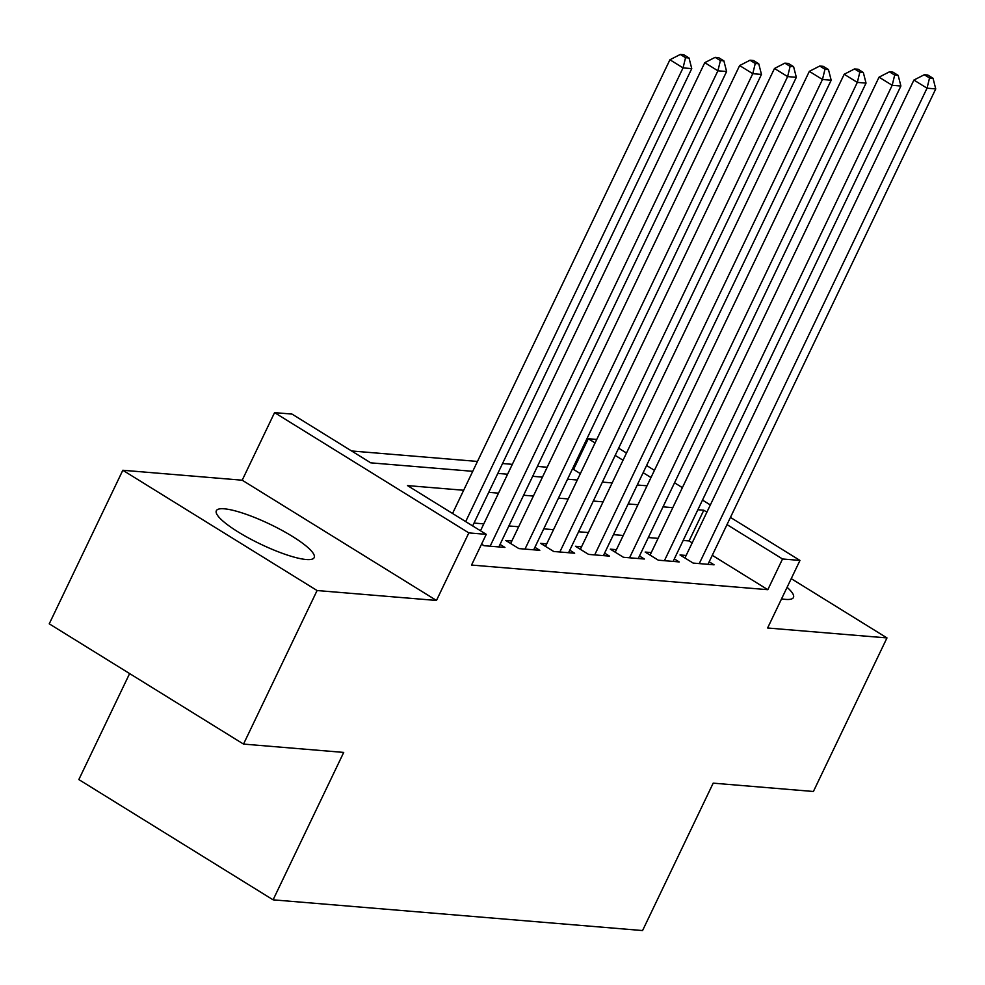 <?xml version="1.0" encoding="UTF-8"?>
<svg xmlns="http://www.w3.org/2000/svg" width="985" height="985" viewBox="0 0 985 985"><rect width="100%" height="100%" fill="white"/><g stroke="black" fill="none" stroke-linecap="round" stroke-linejoin="round"><path stroke-width="1.48" d="M781.548 598.868A54.249 10.995 25.6 0 0 785.488 599.385A54.249 10.995 25.6 0 0 793.454 597.464A54.249 10.995 25.6 0 0 787.089 587.319M224.309 508.814A54.249 10.995 25.6 0 0 216.343 510.722A54.249 10.995 25.6 0 0 248.799 538.118A54.249 10.995 25.6 0 0 306.212 559.517A54.249 10.995 25.6 0 0 314.19 557.608A54.249 10.995 25.6 0 0 281.722 530.226A54.249 10.995 25.6 0 0 224.309 508.814M580.362 473.637L573.565 469.439L588.279 438.719L596.75 439.433M129.614 673.58L78.837 779.566L273.091 899.834L642.565 930.554L713.189 783.149L813.401 791.484L886.98 637.923L791.238 578.651M273.091 899.834L343.716 752.417L243.517 744.081L49.25 623.825L122.817 470.264L317.084 590.532L436.466 600.456L468.835 532.897L274.569 412.629L292.003 414.082L370.754 462.839L472.738 471.322M436.466 600.456L242.199 480.2L122.817 470.264M242.199 480.2L274.569 412.629M573.565 469.439L572.26 469.328M547.18 467.235L537.404 466.422M512.323 464.341L502.547 463.529M477.466 461.436L351.596 450.97M243.517 744.081L317.084 590.532M686.139 555.466L680.032 554.961L693.157 563.088L714.076 564.824L709.175 561.795M651.282 552.573L645.175 552.068L658.3 560.182L679.219 561.93L674.331 558.901M616.425 549.667L610.318 549.162L623.443 557.288L644.362 559.024L639.474 555.996M581.569 546.774L575.462 546.269L588.587 554.395L609.506 556.131L604.618 553.102M546.712 543.868L540.605 543.363L553.742 551.489L574.649 553.225L569.761 550.196M511.855 540.974L505.761 540.469L518.886 548.596L539.792 550.332L534.904 547.303M481.554 544.163L484.029 545.69L504.936 547.438L500.048 544.409M463.664 490.259L407.507 485.593L486.258 534.338L471.544 565.058L767.82 589.695L712.29 555.318M692.172 542.858L689.069 540.937L683.159 540.445M658.078 538.364L648.315 537.551M623.234 535.471L613.458 534.646M588.377 532.565L578.601 531.752M553.521 529.671L543.745 528.859M518.664 526.766L508.888 525.953M483.807 523.872L474.031 523.06M730.451 517.396L799.968 560.428L767.598 627.999L886.98 637.923M799.968 560.428L782.533 558.987L727.004 524.599M767.82 589.695L782.533 558.987M486.258 534.338L468.835 532.897M618.642 448.175L626.485 453.038M646.591 465.486L654.434 470.337M674.54 482.785L682.383 487.649M702.502 500.097L710.345 504.948M650.986 477.54L643.143 472.689M623.025 460.241L615.182 455.378M595.075 442.93L588.279 438.719M497.819 473.403L507.595 474.216M532.676 476.309L542.452 477.122M567.532 479.202L577.308 480.015M602.389 482.096L612.165 482.909M637.246 485.002L647.022 485.814M706.885 512.151L703.783 510.23L697.885 509.737M672.804 507.657L663.028 506.844M637.948 504.751L628.171 503.938M603.091 501.858L593.315 501.045M568.234 498.952L558.458 498.139M533.377 496.058L523.601 495.246M498.521 493.153L488.745 492.34M689.069 540.937L703.783 510.23M465.671 521.594L683.048 67.891L691.753 68.618L472.652 525.916M452.546 513.468L669.923 59.765L683.048 67.891L685.548 57.696L689.032 57.98L683.787 54.729L680.303 54.446L685.548 57.696M680.303 54.446L669.923 59.765M691.753 68.618L689.032 57.98M490.124 546.195L717.905 70.797L726.61 71.523L498.841 546.921M480.495 530.78L704.78 62.671L717.905 70.797L720.404 60.59L723.889 60.885L718.644 57.635L715.147 57.339L720.404 60.59M715.147 57.339L704.78 62.671M726.61 71.523L723.889 60.885M524.98 549.101L752.762 73.69L761.467 74.417L533.698 549.827M510.649 543.498L739.636 65.564L752.762 73.69L755.261 63.483L758.745 63.779L753.488 60.528L750.004 60.233L755.261 63.483M750.004 60.233L739.636 65.564M761.467 74.417L758.745 63.779M559.837 551.994L787.618 76.596L796.323 77.322L568.554 552.72M545.505 546.392L774.481 68.47L787.618 76.596L790.118 66.389L793.602 66.672L788.345 63.422L784.86 63.139L790.118 66.389M784.86 63.139L774.481 68.47M796.323 77.322L793.602 66.672M594.694 554.9L822.463 79.49L831.18 80.216L603.411 555.626M580.362 549.298L809.338 71.363L822.463 79.49L824.974 69.282L828.459 69.578L823.201 66.327L819.717 66.032L824.974 69.282M819.717 66.032L809.338 71.363M831.18 80.216L828.459 69.578M629.55 557.793L857.319 82.395L866.037 83.109L638.268 558.52M615.219 552.191L844.194 74.269L857.319 82.395L859.831 72.188L863.316 72.471L858.058 69.221L854.574 68.938L859.831 72.188M854.574 68.938L844.194 74.269M866.037 83.109L863.316 72.471M664.407 560.699L892.176 85.289L900.893 86.015L673.112 561.425M650.075 555.084L879.051 77.162L892.176 85.289L894.688 75.082L898.172 75.377L892.915 72.127L889.43 71.831L894.688 75.082M889.43 71.831L879.051 77.162M900.893 86.015L898.172 75.377M699.264 563.592L927.033 88.182L935.75 88.909L707.969 564.319M684.932 557.99L913.908 80.056L927.033 88.182L929.532 77.987L933.029 78.271L927.771 75.02L924.287 74.737L929.532 77.987M924.287 74.737L913.908 80.056M935.75 88.909L933.029 78.271"/></g></svg>

